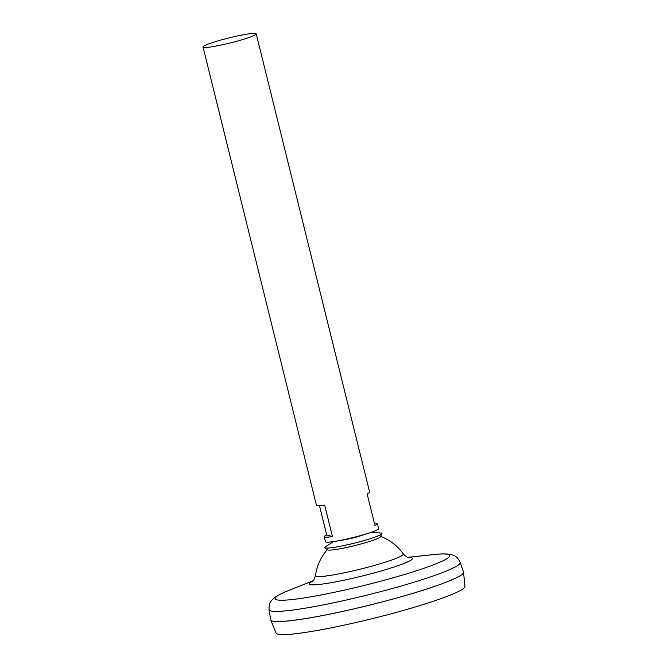 <?xml version="1.0" encoding="UTF-8"?>
<svg xmlns="http://www.w3.org/2000/svg" width="668" height="668" viewBox="0 0 668 668"><rect width="100%" height="100%" fill="white"/><g stroke="black" fill="none" stroke-linecap="round" stroke-linejoin="round"><path stroke-width="1" d="M408.641 557.563C408.257 558.089 406.47 556.878 403.28 553.931L403.28 553.931A45.249 4.292 166.1 0 1 360.453 569.111A45.249 4.292 166.1 0 1 315.488 575.649L315.488 575.649A48.514 48.514 0 0 1 327.353 549.614M374.372 523.144A27.396 2.597 166.1 0 1 377.403 523.578L378.631 528.547A27.396 2.597 166.1 0 1 369.12 532.989L360.77 535.736A13.343 1.269 166.1 0 1 344.604 539.744L335.937 541.205A27.396 2.597 166.1 0 1 325.45 541.706L324.222 536.738A27.396 2.597 166.1 0 1 326.702 534.943L319.479 505.743M269.062 609.667A98.463 9.335 166.1 0 0 366.899 595.146A98.463 9.335 166.1 0 0 460.21 562.356L463.483 572.084A99.307 9.419 166.1 0 1 369.371 605.15A99.307 9.419 166.1 0 1 270.699 619.795L269.062 609.667C268.761 602.01 272.177 600.181 272.06 599.964L274.682 597.584C278.205 595.071 283.14 592.6 289.503 590.153A89.921 8.525 166.1 0 0 306.053 597.626A89.921 8.525 166.1 0 0 421.875 568.961A89.921 8.525 166.1 0 0 433.031 554.632L407.739 557.337M463.266 573.152A99.265 9.41 166.1 0 1 369.379 605.183A99.265 9.41 166.1 0 1 271.392 620.639M463.509 572.175A99.307 9.419 166.1 0 1 463.534 572.309A99.307 9.419 166.1 0 1 369.379 605.183A99.307 9.419 166.1 0 1 270.765 620.021A99.307 9.419 166.1 0 1 270.724 619.879M463.534 572.309L464.97 586.32A97.336 9.227 166.1 0 1 372.686 618.535A97.336 9.227 166.1 0 1 276.018 633.08L270.765 620.021M224.682 39.011A27.396 2.597 166.1 0 1 256.211 33.851A27.396 2.597 166.1 0 1 230.243 42.952A27.396 2.597 166.1 0 1 203.03 47.01A27.396 2.597 166.1 0 1 224.682 39.011M369.12 532.989A27.396 2.597 166.1 0 1 335.937 541.205M203.03 47.01L316.44 505.309A27.396 2.597 -13.9 0 0 324.673 505.158L332.455 536.596A27.396 2.597 166.1 0 1 324.222 536.738M377.403 523.578A27.396 2.597 166.1 0 1 374.923 525.382L367.149 493.944A27.396 2.597 -13.9 0 0 369.629 492.149L256.211 33.851M326.702 534.943L332.455 536.596M363.684 534.676A13.343 1.269 166.1 0 1 341.54 540.153M371.408 532.212L381.303 533.056A29.442 2.789 166.1 0 1 381.921 533.665L380.484 536.746A27.296 2.588 166.1 0 1 354.641 545.614A27.296 2.588 166.1 0 1 327.637 549.831L324.932 547.768A29.442 2.789 166.1 0 1 325.191 546.942L333.549 541.581M381.921 533.665A29.442 2.789 166.1 0 1 354.048 543.226A29.442 2.789 166.1 0 1 324.932 547.768M408.273 557.488A53.131 5.035 166.1 0 1 362.173 576.041A53.131 5.035 166.1 0 1 312.733 581.127M403.28 553.931A48.514 48.514 0 0 0 380.635 536.429M312.44 581.369C313.025 581.653 314.043 579.749 315.488 575.649M313.133 580.742L289.503 590.153M460.21 562.356C456.904 555.45 453.029 555.425 453.038 555.175L449.606 554.29C445.314 553.714 439.795 553.83 433.031 554.632"/></g></svg>

